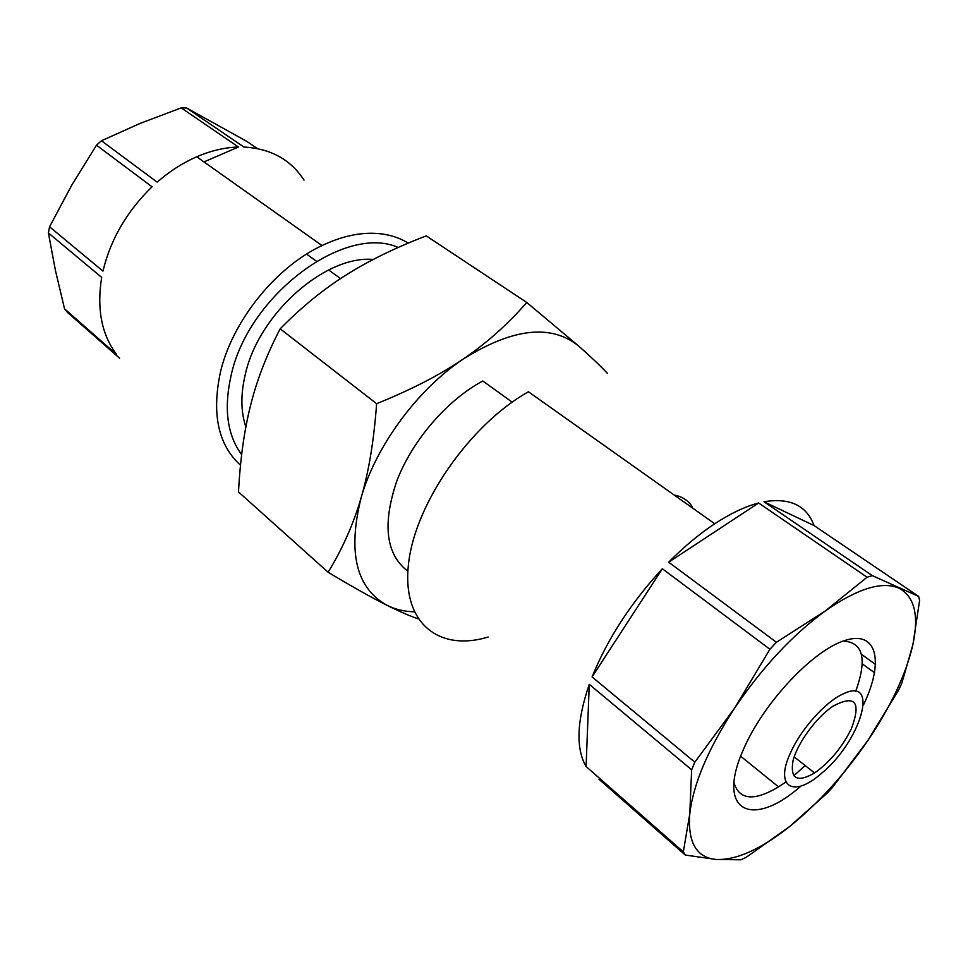 <?xml version="1.0" encoding="UTF-8"?>
<svg xmlns="http://www.w3.org/2000/svg" width="968" height="968" viewBox="0 0 968 968"><rect width="100%" height="100%" fill="white"/><g stroke="black" fill="none" stroke-linecap="round" stroke-linejoin="round"><path stroke-width="1.45" d="M418.019 618.794C409.416 615.842 399.167 611.389 387.26 605.436C372.547 598.103 352.824 587.044 328.116 572.257C342.466 548.844 353.453 524.027 361.1 497.806C368.784 471.731 373.95 440.355 376.625 403.692C411.122 389.777 439.98 374.906 463.188 359.067C512.689 328.104 551.191 323.772 578.695 346.06L526.761 302.464C507.716 324.377 486.529 343.241 463.188 359.067C417.305 389.68 375.584 446.466 361.1 497.806C347.488 552.462 356.212 588.338 387.26 605.436C395.307 609.416 404.285 611.546 414.183 611.824M407.843 571.217C385.857 554.361 382.191 524.257 396.832 480.914C412.295 440.416 447.434 399.724 482.826 381.005L511.201 401.442M328.116 572.257L238.503 491.938C240.209 459.268 244.238 430.397 250.591 405.338C256.81 380.279 266.672 354.772 280.163 328.817L376.625 403.692M526.761 302.464L426.235 235.877C395.138 247.808 368.36 260.888 345.915 275.13C323.433 289.25 301.508 307.134 280.163 328.817M578.695 346.06C591.109 357.01 600.704 366.146 607.493 373.479M851.332 728.831C861.46 701.776 855.264 694.286 832.722 706.35C816.133 717.603 797.438 743.194 793.034 760.654C789.936 778.841 797.124 782.955 814.56 772.996C829.794 762.179 842.063 747.453 851.332 728.831M790.336 753.189C774.388 787.504 793.663 798.019 821.227 773.565C860.637 741.863 880.348 675.737 843.225 693.887C825.656 701.497 800.645 729.448 790.336 753.189M692.035 506.458C687.909 500.274 681.944 496.463 674.151 495.023M71.729 185.203L96.473 145.2L152.049 186.8C126.965 211.193 110.606 239.302 102.959 271.113L49.55 226.802L71.729 185.203M304.037 180.121C290.727 159.599 270.665 148.564 243.876 147.039L186.63 107.992L181.222 107.884L238.418 147.027C224.866 147.402 210.963 150.657 196.722 156.78C182.819 162.842 169.63 171.3 157.155 182.141L101.434 140.747L96.473 145.2M101.434 140.747L140.578 123.214L181.222 107.884M240.5 465.221C218.284 445.026 211.569 414.123 220.353 372.523C232.09 321.388 275.493 267.265 322.029 245.557C338.861 237.535 354.954 233.433 370.272 233.252C384.828 233.179 397.485 236.482 408.242 243.125M49.55 226.802L48.4 232.937L101.676 277.405C96.631 308.756 101.579 334.432 116.511 354.445L64.541 308.828L67.712 312.64L119.633 358.245M186.63 107.992L247.07 141.546L257.452 148.576M398.175 247.481C345.031 223.584 248.171 295.155 231.098 375.511C223.656 408.593 227.177 434.971 241.649 454.657M245.86 426.924C240.742 411.654 240.584 394 245.4 373.963C258.867 313.559 325.393 255.044 373.224 259.46M64.541 308.828L55.454 270.556L48.4 232.937M238.418 147.027L203.97 161.91M734.01 782.688C739.153 800.076 753.999 801.48 778.562 786.899L785.871 781.962M793.796 775.791L805.134 765.555M855.676 691.394C867.364 658.966 863.202 642.183 843.176 641.058M800.996 786.016C752.717 828.886 715.425 812.285 743.315 749.728C762.99 703.397 812.914 650.145 845.016 640.429C877.431 629.986 884.28 661.882 863.444 704.994M867.098 577.231L872.35 575.67L763.994 501.763C789.924 497.504 806.622 505.441 814.076 525.588L918.644 596.409L919.6 600.499L912.909 644.579L901.765 683.347L898.558 690.148L867.836 740.544C891.02 706.168 906.048 674.176 912.909 644.579C919.152 615.152 914.421 596.312 898.727 588.084C881.896 580.981 857.382 588.629 825.184 611.014C792.381 635.093 762.215 667.424 734.7 708.019C708.225 748.7 693.257 783.995 689.773 813.906C687.631 842.378 696.415 857.575 716.139 859.475C736.249 860.298 760.727 849.335 789.561 826.599L827.253 793.082L832.783 787.008L867.836 740.544C844.362 774.763 818.275 803.44 789.561 826.599L746.062 857.418L740.822 859.79L716.139 859.475L685.284 855.046L683.323 851.852L586.088 766.523C575.67 748.409 576.734 721.015 589.27 684.352L691.648 769.802L694.842 762.191L592.077 676.922C607.493 638.892 630.918 602.846 662.354 568.76L769.899 649.25L776.433 642.268L668.67 562.202L758.622 502.997L867.098 577.231L825.184 611.014L776.433 642.268M769.899 649.25L734.7 708.019L694.842 762.191M668.67 562.202C683.952 546.775 699.307 533.973 714.735 523.773C730.513 513.439 745.142 506.518 758.622 502.997M714.735 523.773L528.419 391.774C470.472 424.129 415.599 502.828 408.653 562.698C401.175 622.847 438.673 652.117 488.114 637.029M598.986 779.252L685.284 855.046M861.399 654.271L875.629 664.52M862.21 663.818L874.576 672.772M918.644 596.409L872.35 575.67M763.994 501.763L814.076 525.588M691.648 769.802L689.773 813.906L683.323 851.852M586.088 766.523L589.27 684.352M592.077 676.922L662.354 568.76M340.567 278.59L328.6 269.963M316.415 261.191L306.566 254.112M794.159 756.891L814.56 772.996M322.029 245.557L196.722 156.78M778.562 786.899L740.665 756.238"/></g></svg>
